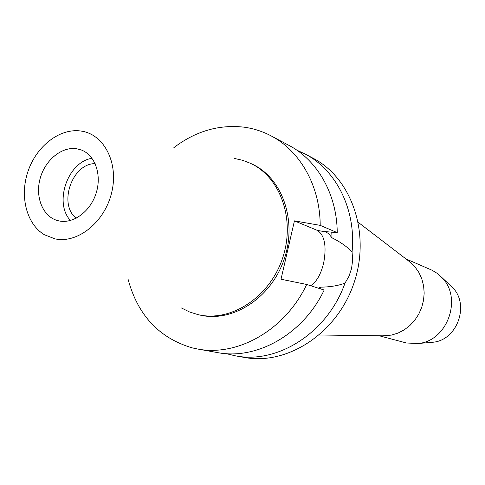 <?xml version="1.0" encoding="UTF-8"?>
<svg xmlns="http://www.w3.org/2000/svg" width="485" height="485" viewBox="0 0 485 485"><rect width="100%" height="100%" fill="white"/><g stroke="black" fill="none" stroke-linecap="round" stroke-linejoin="round"><path stroke-width="0.73" d="M80.995 131.047C104.002 134.078 118.946 162.881 111.683 192.496C104.766 222.178 77.588 243.882 54.908 238.844L44.317 234.698C26.299 223.876 19.448 195.758 28.13 170.975C36.654 146.13 59.443 128.295 80.292 130.95L80.995 131.047M234.504 158.468L242.682 160.311L250.521 163.342C280.748 177.255 295.85 220.487 282.276 259.093C269.036 297.82 230.411 322.422 198.062 314.638L189.489 311.952L181.505 307.987M59.237 220.972C73.581 223.943 90.543 211.302 96.175 193.036C101.971 174.824 95.115 155.255 81.492 150.047L76.709 148.749C61.783 146.337 45.111 160.074 40.152 178.468C35.011 196.819 42.613 216.171 57.084 220.439L59.237 220.972M70.44 220.481C53.653 202.663 67.791 161.881 92.004 158.286M95.133 163.627C72.168 163.342 57.994 204.233 76.2 218.22M430.365 342.458L432.832 342.252C457.561 340.306 470.207 303.822 451.99 286.987L450.189 285.295M379.27 335.784L406.485 342.998L418.125 343.507C447.782 341.197 463.084 297.075 441.217 276.899L436.936 273.194L432.147 270.278L405.927 258.905M408.515 260.894L415.087 267.011L418.985 272.649L421.859 279.008L423.605 285.889L424.175 293.079L423.532 300.342L421.707 307.441L418.749 314.147L414.754 320.245L409.861 325.538L404.223 329.861L398.033 333.08L391.48 335.099L382.532 335.826M318.372 288.187L320.821 287.168C330.424 286.987 338.488 285.635 345.005 283.107C327.605 332.752 277.408 364.478 235.061 355.76L244.24 357.415C287.023 365.635 336.626 333.674 353.692 283.858C371.128 234.17 351.958 178.359 313.268 158.328L305.035 153.951C336.329 170.071 356.317 209.89 352.068 251.921C346.86 246.538 340.185 241.851 332.043 237.862L328.654 233.667L325.223 231.606L337.233 232.618C337.02 194.285 317.433 160.202 288.963 145.391L271.157 135.915C300.16 150.999 320.088 185.943 320.203 225.367L294.431 220.869L317.408 230.411C324.671 235.292 326.751 246.192 323.653 263.094C320.876 274.352 316.547 281.9 310.667 285.732M235.061 355.76L226.234 353.644M296.796 150.144L305.035 153.951M345.005 283.107L348.97 276.304L351.583 268.454L352.631 260.118L352.068 251.921M320.027 288.714L320.821 287.168M332.043 237.862L331.758 232.157M337.233 232.618L320.203 225.367M128.131 279.469C137.873 315.335 159.256 338.142 192.278 347.884L197.286 348.951C237.383 356.996 285.059 330.194 306.708 284.465L281.021 279.239L294.431 220.869M173.873 147.64C195.534 131.192 218.856 124.36 243.828 127.143C253.406 128.422 262.512 131.35 271.157 135.915M199.941 315.062L199.984 315.074C232.279 322.852 270.818 298.317 284.022 259.699C297.56 221.196 282.482 178.074 252.303 164.191L250.521 163.342M197.286 348.951L217.141 352.528C256.504 360.416 303.113 334.426 324.174 290.036L306.708 284.465M317.408 230.411L326.005 231.933M451.99 286.987L441.217 276.899M432.832 342.252L418.125 343.507M410.304 262.264L358.354 222.427M384.787 335.856L319.324 334.989M198.062 314.638L199.984 315.074"/></g></svg>
